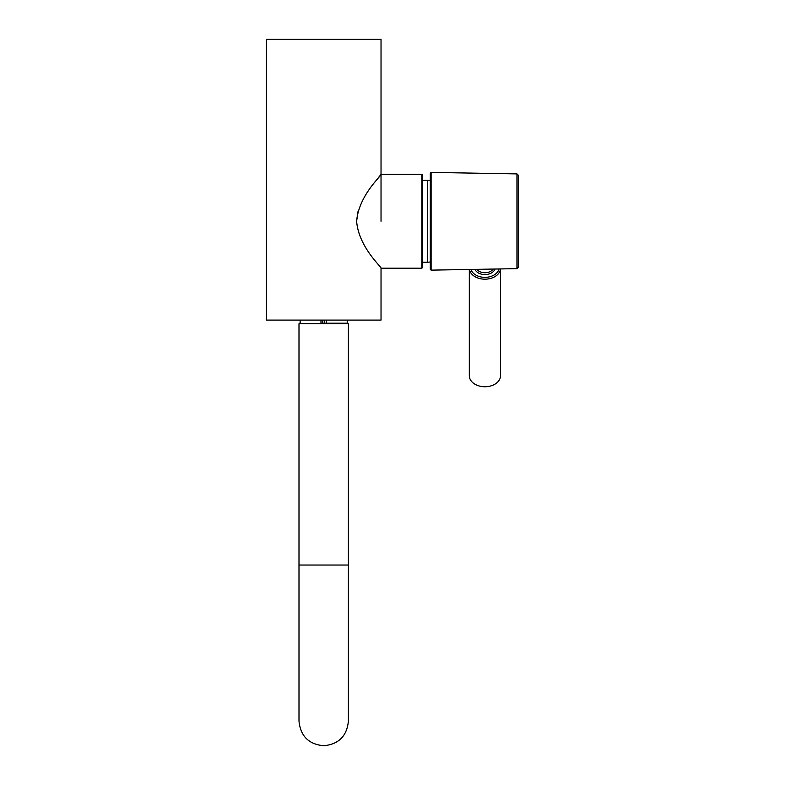 <?xml version="1.0" encoding="UTF-8"?>
<svg xmlns="http://www.w3.org/2000/svg" width="785" height="785" viewBox="0 0 785 785"><rect width="100%" height="100%" fill="white"/><g stroke="black" fill="none" stroke-linecap="round" stroke-linejoin="round"><path stroke-width="1.18" d="M381.029 221.272L381.029 39.25L266.36 39.25L266.36 320.084L381.029 320.084L381.029 268.205L421.859 268.205L421.859 174.339L422.634 175.114L422.634 267.43L421.859 268.205M320.977 320.084L320.977 323.204L347.883 323.204L347.225 323.204L347.225 320.084M326.423 320.084L326.423 323.204L347.225 323.204M356.625 221.272C358.735 247.501 382.099 267.312 381.029 268.205C382.226 267.45 358.706 247.491 356.625 221.272C358.735 247.501 382.099 267.312 381.029 268.205C382.226 267.45 358.706 247.491 356.625 221.272C358.735 195.033 382.118 175.222 381.029 174.339C382.226 175.094 358.735 195.004 356.625 221.272L357.999 211.685M421.859 174.339L381.029 174.339L374.386 182.738M430.308 187.262L430.308 173.181L431.102 172.396L431.102 270.138L430.308 269.363L430.308 187.262M500.516 268.931L500.516 375.721A15.602 11.029 180 0 1 499.132 380.264A15.602 11.029 180 0 1 481.637 386.505A15.602 11.029 180 0 1 469.312 375.721L469.312 269.471M348.403 564.278L348.403 565.033L298.997 565.033L298.997 721.052C300.459 736.055 308.691 744.288 323.695 745.75C338.698 744.288 346.941 736.055 348.403 721.052L348.403 323.724L298.997 323.724L299.517 323.204M324.617 320.084L324.617 323.204M322.782 320.084L322.782 323.204M422.634 180.314L427.697 180.314L427.697 262.229L430.308 262.004M518.218 267.371L516.942 268.647L516.942 173.897L518.218 175.173L518.218 267.371A2548.287 2548.287 0 0 0 518.64 221.272A2548.287 2548.287 0 0 0 518.218 175.173M495.001 269.029A10.401 7.359 180 0 1 494.393 270.266A10.401 7.359 180 0 1 484.247 274.573A10.401 7.359 180 0 1 474.964 269.373M470.961 269.451A14.297 10.117 0 0 0 483.462 277.301A14.297 10.117 0 0 0 497.955 271.394A14.297 10.117 0 0 0 499.005 268.961M500.477 268.931A15.602 11.029 180 0 1 499.132 272.699A15.602 11.029 180 0 1 482.549 279.058A15.602 11.029 180 0 1 469.43 269.471M476.878 269.343A9.096 6.437 0 0 0 485.14 272.748A9.096 6.437 0 0 0 493.147 269.059M348.403 323.724L347.883 323.204M298.997 565.033L298.997 323.724M300.164 323.204L300.164 320.084M427.697 180.314L430.308 180.54M422.634 262.229L427.697 262.229M516.942 173.897L431.102 172.396M516.942 268.647L431.102 270.138"/></g></svg>
